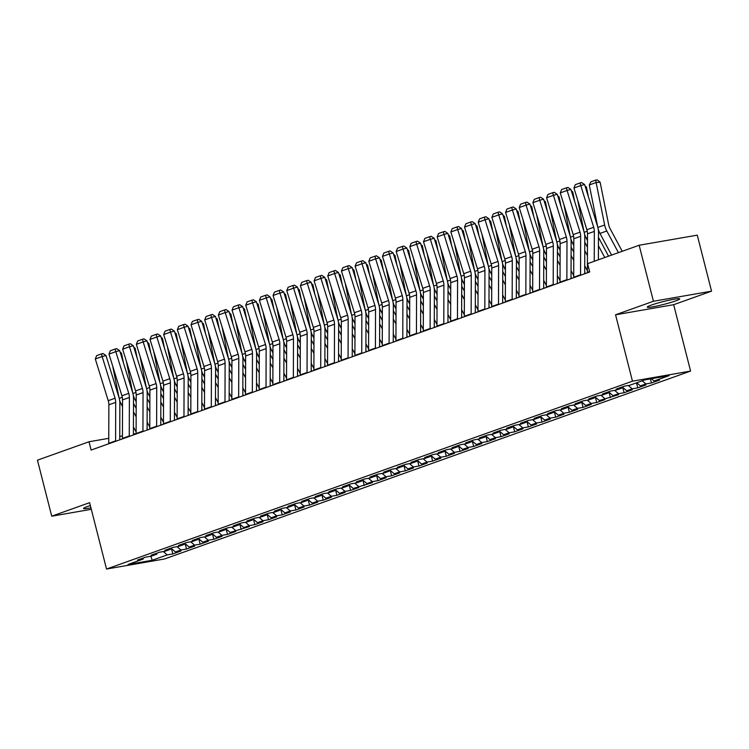 <?xml version="1.0" encoding="UTF-8"?>
<svg xmlns="http://www.w3.org/2000/svg" width="749" height="749" viewBox="0 0 749 749"><rect width="100%" height="100%" fill="white"/><g stroke="black" fill="none" stroke-linecap="round" stroke-linejoin="round"><path stroke-width="1.12" d="M651.237 305.133A16.759 1.432 165.7 0 0 647.239 307.146A16.759 1.432 165.7 0 0 657.959 305.789A16.759 1.432 165.7 0 0 675.738 300.873A16.759 1.432 165.7 0 0 679.727 298.86A16.759 1.432 165.7 0 0 669.016 300.218A16.759 1.432 165.7 0 0 651.237 305.133M90.339 505.538A16.759 1.432 165.7 0 0 87.539 506.474A16.759 1.432 165.7 0 0 83.551 508.487A16.759 1.432 165.7 0 0 90.929 507.822M711.55 291.164L653.437 301.267L615.556 314.795L673.669 304.693L711.55 291.164L697.272 235.149L639.159 245.251L587.6 263.667L589.716 271.971L91.116 450.065L89.009 441.76L37.45 460.176L51.728 516.192L91.303 509.311M673.669 304.693L690.587 371.073L164.649 558.941L106.527 569.043L632.474 381.185L690.587 371.073M150.905 556.235L152.197 560.28L167.233 554.906L172.813 553.932L181.015 551.002L175.444 551.976L180.912 550.019L186.492 549.045L194.693 546.115L189.113 547.088L194.59 545.132L200.161 544.167L208.372 541.237L202.792 542.201L208.259 540.244L213.84 539.28L222.041 536.35L216.47 537.314L221.938 535.366L227.509 534.393L235.72 531.462L230.14 532.436L249.389 526.575L243.818 527.549L249.286 525.592L254.866 524.628L263.068 521.697L257.497 522.662L262.965 520.714L268.535 519.74L276.746 516.81L271.166 517.784L276.634 515.827L282.214 514.853L290.415 511.923L284.845 512.896L290.312 510.94L295.892 509.975L304.094 507.045L298.514 508.009L303.991 506.052L309.562 505.088L317.773 502.158L312.193 503.122L317.66 501.175L323.24 500.201L331.442 497.27L325.871 498.244L331.339 496.287L336.91 495.314L345.12 492.383L339.54 493.357L345.017 491.4L350.588 490.436L358.799 487.505L353.219 488.47L372.468 482.618L366.898 483.582L372.365 481.635L377.936 480.661L386.147 477.731L380.567 478.705L386.035 476.748L391.615 475.784L399.816 472.844L394.246 473.817L399.713 471.861L405.293 470.896L413.495 467.966L407.915 468.93L413.392 466.983L418.963 466.009L427.173 463.079L421.593 464.052L427.061 462.096L432.641 461.122L440.843 458.191L435.272 459.165L440.74 457.208L446.32 456.244L454.521 453.314L448.941 454.278L454.418 452.321L459.989 451.357L468.2 448.426L462.62 449.391L468.088 447.443L473.668 446.47L481.869 443.539L476.298 444.513L481.766 442.556L487.337 441.582L495.548 438.652L489.968 439.626L495.445 437.669L501.015 436.704L509.217 433.774L503.646 434.738L509.114 432.791L514.694 431.817L522.896 428.887L517.325 429.86L522.793 427.904L528.363 426.93L536.574 424L530.994 424.973L536.462 423.016L542.042 422.052L550.243 419.122L544.673 420.086L550.141 418.129L555.721 417.165L563.922 414.234L558.342 415.199L563.819 413.251L569.39 412.278L577.601 409.347L572.021 410.321L577.488 408.364L583.068 407.39L591.27 404.46L585.699 405.434L591.167 403.477L596.738 402.513L604.949 399.582L599.369 400.546L618.618 394.695L613.047 395.659L618.515 393.712L624.095 392.738L632.296 389.808L626.726 390.781L632.193 388.825L637.764 387.86L645.975 384.92L640.395 385.894L645.863 383.937L651.443 382.973L659.644 380.043L654.074 381.007L651.396 378.713M152.197 560.28L128.004 564.484L143.05 559.11L143.583 557.893M654.074 381.007L669.119 375.633L644.926 379.846L629.881 385.22L624.31 386.184L616.099 389.115L621.679 388.151L616.212 390.098L610.632 391.072L602.43 394.002L608.001 393.028L602.533 394.985L596.953 395.959L588.751 398.889L594.332 397.916L588.854 399.872L583.284 400.837L575.073 403.767L580.653 402.803L575.185 404.75L569.605 405.724L561.404 408.654L566.974 407.681L561.507 409.637L555.936 410.611L547.725 413.542L553.305 412.568L547.828 414.525L542.257 415.489L534.056 418.419L539.626 417.455L534.159 419.412L528.579 420.376L520.377 423.307L525.948 422.342L520.48 424.29L514.909 425.263L506.699 428.194L512.279 427.22L506.811 429.177L501.231 430.151L493.029 433.081L498.6 432.107L493.132 434.064L487.552 435.029L479.351 437.959L484.931 436.995L479.454 438.951L473.883 439.916L465.672 442.846L471.252 441.882L465.784 443.829L460.204 444.803L452.003 447.733L457.573 446.76L452.106 448.717L446.526 449.69L438.324 452.621L443.904 451.647L438.427 453.604L432.856 454.568L424.646 457.499L430.226 456.534L424.758 458.482L419.178 459.455L410.976 462.386L416.547 461.412L411.079 463.369L405.509 464.343L397.298 467.273L402.878 466.299L397.41 468.256L391.83 469.22L383.628 472.151L389.199 471.187L383.731 473.143L378.151 474.108L369.95 477.038L375.53 476.074L370.053 478.021L364.482 478.995L356.271 481.925L361.851 480.952L356.384 482.908L350.804 483.882L342.602 486.813L348.173 485.839L342.705 487.796L337.125 488.76L328.923 491.69L334.503 490.726L329.026 492.673L323.456 493.647L315.245 496.578L320.825 495.604L315.357 497.561L309.777 498.534L301.575 501.465L307.146 500.491L301.678 502.448L296.108 503.412L287.897 506.343L293.477 505.378L288 507.335L282.429 508.299L274.228 511.23L279.798 510.266L274.331 512.213L268.751 513.187L260.549 516.117L266.12 515.143L260.652 517.1L255.081 518.074L246.87 521.004L252.45 520.031L246.983 521.987L241.403 522.952L233.201 525.882L238.772 524.918L233.304 526.875L227.724 527.839L219.523 530.769L225.103 529.805L219.626 531.753L214.055 532.726L205.844 535.657L211.424 534.683L205.956 536.64L200.376 537.613L192.175 540.544L197.745 539.57L192.278 541.527L186.698 542.491L178.496 545.422L184.076 544.457L178.599 546.405L173.028 547.379L164.817 550.309L170.398 549.335L164.93 551.292L159.35 552.266L151.148 555.196L156.719 554.223L151.251 556.179L145.68 557.144L137.47 560.074L143.05 559.11M645.863 383.937L642.221 380.81M640.395 385.894L636.744 382.767M632.193 388.825L628.308 385.492M626.726 390.781L622.232 386.924M621.679 388.151L622.213 386.933M618.515 393.712L614.629 390.379M613.047 395.659L608.553 391.811L608.001 393.028M604.846 398.599L600.951 395.257M599.369 400.546L594.884 396.698M594.332 397.916L594.865 396.698M591.167 403.477L587.282 400.144M585.699 405.434L581.205 401.576M580.653 402.803L581.196 401.586M577.488 408.364L573.603 405.031M572.021 410.321L567.527 406.464L566.974 407.681M563.819 413.251L559.934 409.909M558.342 415.199L553.857 411.351L553.305 412.568M550.141 418.129L546.255 414.796M544.673 420.086L540.179 416.238L539.626 417.455M536.462 423.016L532.576 419.683M530.994 424.973L526.51 421.116L525.948 422.342M522.793 427.904L518.907 424.571M517.325 429.86L512.831 426.003L512.279 427.22M509.114 432.791L505.229 429.449M503.646 434.738L499.152 430.89L498.6 432.107M495.445 437.669L491.55 434.336M489.968 439.626L485.483 435.778M484.931 436.995L485.464 435.778M481.766 442.556L477.881 439.223M476.298 444.513L471.804 440.655M471.252 441.882L471.795 440.665M468.088 447.443L464.202 444.11M462.62 449.391L458.126 445.543L457.573 446.76M454.418 452.321L450.524 448.988M448.941 454.278L444.457 450.43L443.904 451.647M440.74 457.208L436.854 453.875M435.272 459.165L430.778 455.308L430.226 456.534M427.061 462.096L423.176 458.762M421.593 464.052L417.109 460.195L416.547 461.412M413.392 466.983L409.506 463.64M407.915 468.93L403.43 465.082L402.878 466.299M399.713 471.861L395.828 468.528M394.246 473.817L389.752 469.969L389.199 471.187M386.035 476.748L382.149 473.415M380.567 478.705L376.082 474.847M375.53 476.074L376.064 474.857M372.365 481.635L368.48 478.302M366.898 483.582L362.404 479.734M361.851 480.952L362.385 479.744M358.687 486.522L354.801 483.18M353.219 488.47L348.725 484.622L348.173 485.839M345.017 491.4L341.123 488.067M339.54 493.357L335.056 489.5L334.503 490.726M331.339 496.287L327.453 492.954M325.871 498.244L321.377 494.387L320.825 495.604M317.66 501.175L313.775 497.832M312.193 503.122L307.708 499.274L307.146 500.491M303.991 506.052L300.106 502.719M298.514 508.009L294.029 504.161L293.477 505.378M290.312 510.94L286.427 507.607M284.845 512.896L280.351 509.039L279.798 510.266M276.634 515.827L272.748 512.494M271.166 517.784L266.681 513.926M266.12 515.143L266.663 513.936M262.965 520.714L259.079 517.372M257.497 522.662L253.003 518.814M252.45 520.031L252.984 518.814M249.286 525.592L245.4 522.259M243.818 527.549L239.324 523.701L238.772 524.918M235.617 530.479L231.722 527.146M230.14 532.436L225.655 528.579M225.103 529.805L225.636 528.588M221.938 535.366L218.053 532.033M216.47 537.314L211.976 533.466L211.424 534.683M208.259 540.244L204.374 536.911M202.792 542.201L198.298 538.353L197.745 539.57M194.59 545.132L190.695 541.799M189.113 547.088L184.629 543.231M184.076 544.457L184.61 543.24M180.912 550.019L177.026 546.686M175.444 551.976L170.95 548.118L170.398 549.335M167.233 554.906L163.348 551.564M156.719 554.223L157.262 553.005M653.437 301.267L639.159 245.251M106.527 569.043L89.608 502.663L51.728 516.192M615.556 314.795L632.474 381.185M136.112 433.568L133.425 434.036M122.443 435.946L119.756 436.414M108.774 438.324L89.009 441.76M172.813 553.932L171.437 548.54M186.492 549.045L185.115 543.652M200.161 544.167L198.785 538.765M213.84 539.28L212.463 533.878M227.509 534.393L226.132 529M241.187 529.506L239.811 524.113M254.866 524.628L253.49 519.226M268.535 519.74L267.159 514.348M282.214 514.853L280.838 509.46M295.892 509.975L294.516 504.573M309.562 505.088L308.185 499.686M323.24 500.201L321.864 494.808M336.91 495.314L335.543 489.921M350.588 490.436L349.212 485.034M364.267 485.549L362.891 480.146M377.936 480.661L376.56 475.269M391.615 475.784L390.238 470.381M405.293 470.896L403.917 465.494M418.963 466.009L417.586 460.616M432.641 461.122L431.265 455.729M446.32 456.244L444.943 450.842M459.989 451.357L458.613 445.955M473.668 446.47L472.291 441.077M487.337 441.582L485.961 436.19M501.015 436.704L499.639 431.302M514.694 431.817L513.318 426.424M528.363 426.93L526.987 421.537M542.042 422.052L540.666 416.65M555.721 417.165L554.344 411.763M569.39 412.278L568.014 406.885M583.068 407.39L581.692 401.998M596.738 402.513L595.371 397.11M610.416 397.625L609.04 392.223M624.095 392.738L622.719 387.345M637.764 387.86L636.491 382.851M651.443 382.973L650.404 378.891M108.764 443.754A7.518 5.543 -109.7 0 1 108.755 443.305L108.867 404.806A10.739 7.921 70.3 0 0 108.23 400.678L95.31 358.977L102.145 356.533L101.443 353.921L102.969 353.509L105.974 355.494L118.894 397.204A16.113 11.881 -109.7 0 1 119.849 403.393L119.746 439.832M105.974 355.494L102.145 356.533L115.065 398.243A10.739 7.921 70.3 0 1 115.702 402.363L115.599 440.861A7.518 5.543 -109.7 0 0 115.608 441.311M95.31 358.977L96.649 355.635L101.443 353.921M147.684 429.851L147.094 428.756M136.178 408.411L133.509 403.439M123.445 362.881L121.497 353.172L120.467 353.256M133.481 411.838L136.159 416.819M119.559 399.966A16.113 11.881 70.3 0 0 121.329 404.385L122.518 406.595M133.444 426.949L136.112 431.92M112.668 366.008L119.035 397.663M120.083 352.021L121.497 353.172M122.443 438.877A7.518 5.543 -109.7 0 1 122.433 438.418L122.536 399.919A10.739 7.921 70.3 0 0 121.909 395.8L108.98 354.09L115.814 351.646L115.112 349.043L116.647 348.622L119.643 350.616L132.573 392.317A16.113 11.881 -109.7 0 1 133.519 398.505L133.416 434.954M119.643 350.616L115.814 351.646L128.744 393.356A10.739 7.921 70.3 0 1 129.38 397.476L129.268 435.974A7.518 5.543 -109.7 0 0 129.277 436.433M108.98 354.09L110.328 350.747L115.112 349.043M136.121 433.989A7.518 5.543 -109.7 0 1 136.112 433.531L136.215 395.041A10.739 7.921 70.3 0 0 135.578 390.912L122.658 349.212L129.493 346.768L128.791 344.156L130.317 343.735L133.322 345.729L146.242 387.43A16.113 11.881 -109.7 0 1 147.197 393.618L147.094 430.066M133.322 345.729L129.493 346.768L142.422 388.469A10.739 7.921 70.3 0 1 143.05 392.598L142.947 431.096A7.518 5.543 -109.7 0 0 142.956 431.546M122.658 349.212L124.006 345.86L128.791 344.156M161.363 424.973L160.773 423.878M149.856 403.524L147.178 398.552M137.123 357.994L135.176 348.285L134.137 348.369M147.16 406.96L149.828 411.931M133.228 395.079A16.113 11.881 70.3 0 0 135.007 399.498L136.196 401.717M147.113 422.062L149.791 427.042M126.347 361.121L132.704 392.776M133.753 347.133L135.176 348.285M175.041 420.086L174.451 418.991M163.525 398.646L160.857 393.665M150.792 353.107L148.845 343.398L147.815 343.482M160.838 402.073L163.507 407.053M146.907 390.201A16.113 11.881 70.3 0 0 148.686 394.611L149.875 396.83M160.792 417.174L163.46 422.155M140.026 356.234L146.383 387.888M147.431 342.256L148.845 343.398M149.791 429.102A7.518 5.543 -109.7 0 1 149.781 428.653L149.894 390.154A10.739 7.921 70.3 0 0 149.257 386.025L136.327 344.325L143.171 341.881L142.469 339.269L143.995 338.857L146.991 340.842L159.921 382.552A16.113 11.881 -109.7 0 1 160.866 388.74L160.773 425.179M146.991 340.842L143.171 341.881L156.092 383.582A10.739 7.921 70.3 0 1 156.728 387.71L156.625 426.209A7.518 5.543 -109.7 0 0 156.635 426.658M136.327 344.325L137.676 340.982L142.469 339.269M163.469 424.215A7.518 5.543 -109.7 0 1 163.46 423.765L163.563 385.267A10.739 7.921 70.3 0 0 162.936 381.147L150.006 339.437L156.841 336.994L156.138 334.382L157.674 333.97L160.67 335.955L173.599 377.665A16.113 11.881 -109.7 0 1 174.545 383.853L174.442 420.301M160.67 335.955L156.841 336.994L169.77 378.704A10.739 7.921 70.3 0 1 170.407 382.823L170.295 421.322A7.518 5.543 -109.7 0 0 170.304 421.781M150.006 339.437L151.354 336.095L156.138 334.382M188.711 415.199L188.121 414.103M177.204 393.759L174.536 388.778M164.471 348.219L162.524 338.52L161.484 338.595M174.508 397.185L177.176 402.166M160.586 385.314A16.113 11.881 70.3 0 0 162.355 389.733L163.544 391.942M174.47 412.296L177.138 417.268M153.695 351.347L160.061 383.011M161.11 337.368L162.524 338.52M202.389 410.321L201.799 409.226M190.883 388.871L188.205 383.9M178.15 343.342L176.193 333.633L175.163 333.717M188.186 392.307L190.855 397.279M174.255 380.426A16.113 11.881 70.3 0 0 176.034 384.846L177.223 387.064M188.139 407.409L190.817 412.381M167.373 346.469L173.731 378.123M174.779 332.481L176.193 333.633M177.148 419.337A7.518 5.543 -109.7 0 1 177.138 418.878L177.241 380.38A10.739 7.921 70.3 0 0 176.605 376.26L163.685 334.55L170.519 332.116L169.817 329.504L171.343 329.083L174.348 331.077L187.269 372.777A16.113 11.881 -109.7 0 1 188.224 378.966L188.121 415.414M174.348 331.077L170.519 332.116L183.439 373.817A10.739 7.921 70.3 0 1 184.076 377.945L183.973 416.435A7.518 5.543 -109.7 0 0 183.982 416.893M163.685 334.55L165.033 331.208L169.817 329.504M216.058 405.434L215.478 404.338M204.552 383.994L201.884 379.013M191.819 338.454L189.872 328.745L188.842 328.83M201.856 387.42L204.533 392.392M187.933 375.539A16.113 11.881 70.3 0 0 189.712 379.958L190.892 382.177M201.818 402.522L204.486 407.503M181.052 341.581L187.409 373.236M188.458 327.603L189.872 328.745M190.817 414.45A7.518 5.543 -109.7 0 1 190.808 413.991L190.911 375.502A10.739 7.921 70.3 0 0 190.283 371.373L177.354 329.672L184.198 327.229L183.486 324.617L185.022 324.205L188.018 326.19L200.947 367.89A16.113 11.881 -109.7 0 1 201.893 374.079L201.799 410.527M188.018 326.19L184.198 327.229L197.118 368.929A10.739 7.921 70.3 0 1 197.755 373.058L197.642 411.557A7.518 5.543 -109.7 0 0 197.661 412.006M177.354 329.672L178.702 326.33L183.486 324.617M229.737 400.546L229.147 399.451M218.231 379.106L215.553 374.126M205.498 333.567L203.55 323.858L202.511 323.942M215.534 382.533L218.202 387.514M201.603 370.661A16.113 11.881 70.3 0 0 203.382 375.08L204.571 377.29M215.497 397.635L218.165 402.616M194.721 336.694L201.078 368.349M202.136 322.716L203.55 323.858M204.496 409.563A7.518 5.543 -109.7 0 1 204.486 409.113L204.589 370.615A10.739 7.921 70.3 0 0 203.953 366.486L191.032 324.785L197.867 322.342L197.165 319.729L198.7 319.317L201.696 321.302L214.617 363.012A16.113 11.881 -109.7 0 1 215.572 369.201L215.469 405.64M201.696 321.302L197.867 322.342L210.797 364.042A10.739 7.921 70.3 0 1 211.424 368.171L211.321 406.67A7.518 5.543 -109.7 0 0 211.33 407.119M191.032 324.785L192.381 321.443L197.165 319.729M218.174 404.675A7.518 5.543 -109.7 0 1 218.156 404.226L218.268 365.727A10.739 7.921 70.3 0 0 217.631 361.608L204.711 319.898L211.546 317.454L210.844 314.842L212.37 314.43L215.375 316.424L228.295 358.125A16.113 11.881 -109.7 0 1 229.25 364.314L229.147 400.762M215.375 316.424L211.546 317.454L224.466 359.164A10.739 7.921 70.3 0 1 225.103 363.284L225 401.782A7.518 5.543 -109.7 0 0 225.009 402.241M204.711 319.898L206.05 316.555L210.844 314.842M231.844 399.797A7.518 5.543 -109.7 0 1 231.834 399.339L231.937 360.849A10.739 7.921 70.3 0 0 231.31 356.721L218.38 315.02L225.224 312.576L224.513 309.964L226.048 309.543L229.044 311.537L241.974 353.238A16.113 11.881 -109.7 0 1 242.919 359.426L242.826 395.875M229.044 311.537L225.224 312.576L238.145 354.277A10.739 7.921 70.3 0 1 238.781 358.406L238.669 396.895A7.518 5.543 -109.7 0 0 238.678 397.354M218.38 315.02L219.729 311.668L224.513 309.964M245.522 394.91A7.518 5.543 -109.7 0 1 245.513 394.461L245.616 355.962A10.739 7.921 70.3 0 0 244.979 351.833L232.059 310.133L238.894 307.689L238.191 305.077L239.717 304.665L242.723 306.65L255.643 348.351A16.113 11.881 -109.7 0 1 256.598 354.539L256.495 390.987M242.723 306.65L238.894 307.689L251.823 349.39A10.739 7.921 70.3 0 1 252.45 353.519L252.347 392.017A7.518 5.543 -109.7 0 0 252.357 392.467M232.059 310.133L233.407 306.79L238.191 305.077M259.191 390.023A7.518 5.543 -109.7 0 1 259.182 389.574L259.294 351.075A10.739 7.921 70.3 0 0 258.658 346.946L245.728 305.246L252.572 302.802L251.87 300.19L253.396 299.778L256.392 301.763L269.322 343.473A16.113 11.881 -109.7 0 1 270.267 349.661L270.174 386.109M256.392 301.763L252.572 302.802L265.492 344.512A10.739 7.921 70.3 0 1 266.129 348.631L266.026 387.13A7.518 5.543 -109.7 0 0 266.035 387.579M245.728 305.246L247.076 301.903L251.87 300.19M272.87 385.145A7.518 5.543 -109.7 0 1 272.861 384.686L272.964 346.188A10.739 7.921 70.3 0 0 272.336 342.068L259.407 300.358L266.241 297.915L265.539 295.312L267.075 294.891L270.071 296.885L283 338.585A16.113 11.881 -109.7 0 1 283.946 344.774L283.843 381.222M270.071 296.885L266.241 297.915L279.171 339.625A10.739 7.921 70.3 0 1 279.808 343.754L279.695 382.243A7.518 5.543 -109.7 0 0 279.705 382.702M259.407 300.358L260.755 297.016L265.539 295.312M286.549 380.258A7.518 5.543 -109.7 0 1 286.539 379.799L286.642 341.31A10.739 7.921 70.3 0 0 286.006 337.181L273.085 295.481L279.92 293.037L279.218 290.425L280.744 290.013L283.749 291.998L296.67 333.698A16.113 11.881 -109.7 0 1 297.625 339.887L297.522 376.335M283.749 291.998L279.92 293.037L292.85 334.737A10.739 7.921 70.3 0 1 293.477 338.866L293.374 377.365A7.518 5.543 -109.7 0 0 293.383 377.814M273.085 295.481L274.434 292.129L279.218 290.425M300.218 375.371A7.518 5.543 -109.7 0 1 300.209 374.921L300.321 336.423A10.739 7.921 70.3 0 0 299.684 332.294L286.755 290.593L293.599 288.15L292.896 285.538L294.423 285.126L297.419 287.11L310.348 328.82A16.113 11.881 -109.7 0 1 311.294 335.009L311.2 371.448M297.419 287.11L293.599 288.15L306.519 329.85A10.739 7.921 70.3 0 1 307.156 333.979L307.053 372.478A7.518 5.543 -109.7 0 0 307.062 372.927M286.755 290.593L288.103 287.251L292.896 285.538M313.897 370.483A7.518 5.543 -109.7 0 1 313.887 370.034L313.99 331.535A10.739 7.921 70.3 0 0 313.354 327.416L300.433 285.706L307.268 283.262L306.566 280.65L308.101 280.238L311.097 282.223L324.017 323.933A16.113 11.881 -109.7 0 1 324.972 330.122L324.869 366.57M311.097 282.223L307.268 283.262L320.197 324.972A10.739 7.921 70.3 0 1 320.825 329.092L320.722 367.59A7.518 5.543 -109.7 0 0 320.731 368.049M300.433 285.706L301.781 282.364L306.566 280.65M327.575 365.606A7.518 5.543 -109.7 0 1 327.556 365.147L327.669 326.658A10.739 7.921 70.3 0 0 327.032 322.529L314.112 280.819L320.947 278.385L320.244 275.772L321.77 275.351L324.776 277.345L337.696 319.046A16.113 11.881 -109.7 0 1 338.651 325.235L338.548 361.683M324.776 277.345L320.947 278.385L333.867 320.085A10.739 7.921 70.3 0 1 334.503 324.214L334.4 362.703A7.518 5.543 -109.7 0 0 334.41 363.162M314.112 280.819L315.46 277.476L320.244 275.772M341.244 360.718A7.518 5.543 -109.7 0 1 341.235 360.269L341.338 321.77A10.739 7.921 70.3 0 0 340.711 317.642L327.781 275.941L334.625 273.497L333.914 270.885L335.449 270.473L338.445 272.458L351.375 314.159A16.113 11.881 -109.7 0 1 352.32 320.347L352.227 356.796M338.445 272.458L334.625 273.497L347.545 315.198A10.739 7.921 70.3 0 1 348.182 319.327L348.07 357.825A7.518 5.543 -109.7 0 0 348.088 358.275M327.781 275.941L329.129 272.599L333.914 270.885M354.923 355.831A7.518 5.543 -109.7 0 1 354.914 355.382L355.017 316.883A10.739 7.921 70.3 0 0 354.38 312.754L341.46 271.054L348.294 268.61L347.592 265.998L349.128 265.586L352.124 267.571L365.044 309.281A16.113 11.881 -109.7 0 1 365.999 315.469L365.896 351.918M352.124 267.571L348.294 268.61L361.224 310.32A10.739 7.921 70.3 0 1 361.851 314.44L361.748 352.938A7.518 5.543 -109.7 0 0 361.758 353.388M341.46 271.054L342.808 267.711L347.592 265.998M368.592 350.953A7.518 5.543 -109.7 0 1 368.583 350.495L368.695 311.996A10.739 7.921 70.3 0 0 368.059 307.876L355.138 266.167L361.973 263.723L361.271 261.12L362.797 260.699L365.802 262.693L378.722 304.394A16.113 11.881 -109.7 0 1 379.677 310.582L379.574 347.03M365.802 262.693L361.973 263.723L374.893 305.433A10.739 7.921 70.3 0 1 375.53 309.562L375.427 348.051A7.518 5.543 -109.7 0 0 375.436 348.51M355.138 266.167L356.477 262.824L361.271 261.12M382.271 346.066A7.518 5.543 -109.7 0 1 382.262 345.607L382.364 307.118A10.739 7.921 70.3 0 0 381.737 302.989L368.808 261.289L375.642 258.845L374.94 256.233L376.475 255.812L379.471 257.806L392.401 299.506A16.113 11.881 -109.7 0 1 393.347 305.695L393.244 342.143M379.471 257.806L375.642 258.845L388.572 300.546A10.739 7.921 70.3 0 1 389.208 304.674L389.096 343.173A7.518 5.543 -109.7 0 0 389.106 343.622M368.808 261.289L370.156 257.937L374.94 256.233M395.949 341.179A7.518 5.543 -109.7 0 1 395.94 340.729L396.043 302.231A10.739 7.921 70.3 0 0 395.406 298.102L382.486 256.401L389.321 253.958L388.619 251.346L390.145 250.934L393.15 252.919L406.07 294.629A16.113 11.881 -109.7 0 1 407.025 300.817L406.922 337.256M393.15 252.919L389.321 253.958L402.25 295.658A10.739 7.921 70.3 0 1 402.878 299.787L402.775 338.286A7.518 5.543 -109.7 0 0 402.784 338.735M382.486 256.401L383.834 253.059L388.619 251.346M409.619 336.292A7.518 5.543 -109.7 0 1 409.609 335.842L409.722 297.344A10.739 7.921 70.3 0 0 409.085 293.224L396.155 251.514L402.999 249.071L402.297 246.458L403.823 246.047L406.819 248.031L419.749 289.741A16.113 11.881 -109.7 0 1 420.695 295.93L420.601 332.378M406.819 248.031L402.999 249.071L415.92 290.781A10.739 7.921 70.3 0 1 416.556 294.9L416.453 333.399A7.518 5.543 -109.7 0 0 416.463 333.857M396.155 251.514L397.504 248.172L402.297 246.458M423.297 331.414A7.518 5.543 -109.7 0 1 423.288 330.955L423.391 292.456A10.739 7.921 70.3 0 0 422.764 288.337L409.834 246.627L416.669 244.193L415.967 241.581L417.502 241.159L420.498 243.153L433.428 284.854A16.113 11.881 -109.7 0 1 434.373 291.043L434.27 327.491M420.498 243.153L416.669 244.193L429.598 285.893A10.739 7.921 70.3 0 1 430.226 290.022L430.123 328.511A7.518 5.543 -109.7 0 0 430.132 328.97M409.834 246.627L411.182 243.285L415.967 241.581M436.976 326.527A7.518 5.543 -109.7 0 1 436.967 326.068L437.07 287.579A10.739 7.921 70.3 0 0 436.433 283.45L423.513 241.749L430.347 239.305L429.645 236.693L431.171 236.281L434.177 238.266L447.097 279.967A16.113 11.881 -109.7 0 1 448.052 286.155L447.949 322.604M434.177 238.266L430.347 239.305L443.268 281.006A10.739 7.921 70.3 0 1 443.904 285.135L443.801 323.634A7.518 5.543 -109.7 0 0 443.811 324.083M423.513 241.749L424.861 238.407L429.645 236.693M450.645 321.639A7.518 5.543 -109.7 0 1 450.636 321.19L450.739 282.691A10.739 7.921 70.3 0 0 450.112 278.562L437.182 236.862L444.026 234.418L443.314 231.806L444.85 231.394L447.846 233.379L460.775 275.089A16.113 11.881 -109.7 0 1 461.721 281.278L461.627 317.716M447.846 233.379L444.026 234.418L456.946 276.119A10.739 7.921 70.3 0 1 457.583 280.248L457.47 318.746A7.518 5.543 -109.7 0 0 457.489 319.196M437.182 236.862L438.53 233.519L443.314 231.806M464.324 316.752A7.518 5.543 -109.7 0 1 464.314 316.303L464.417 277.804A10.739 7.921 70.3 0 0 463.781 273.685L450.861 231.975L457.695 229.531L456.993 226.928L458.528 226.507L461.524 228.501L474.445 270.202A16.113 11.881 -109.7 0 1 475.4 276.39L475.297 312.839M461.524 228.501L457.695 229.531L470.625 271.241A10.739 7.921 70.3 0 1 471.252 275.36L471.149 313.859A7.518 5.543 -109.7 0 0 471.158 314.318M450.861 231.975L452.209 228.632L456.993 226.928M478.002 311.874A7.518 5.543 -109.7 0 1 477.984 311.415L478.096 272.926A10.739 7.921 70.3 0 0 477.459 268.797L464.539 227.097L471.374 224.653L470.672 222.041L472.198 221.62L475.203 223.614L488.123 265.315A16.113 11.881 -109.7 0 1 489.078 271.503L488.975 307.951M475.203 223.614L471.374 224.653L484.294 266.354A10.739 7.921 70.3 0 1 484.931 270.483L484.828 308.972A7.518 5.543 -109.7 0 0 484.837 309.431M464.539 227.097L465.878 223.745L470.672 222.041M243.416 395.659L242.826 394.564M231.9 374.219L229.231 369.238M219.176 328.689L217.219 318.98L216.189 319.065M229.213 377.646L231.881 382.627M215.281 365.774A16.113 11.881 70.3 0 0 217.06 370.193L218.249 372.403M229.166 392.757L231.844 397.728M208.4 331.816L214.757 363.471M215.806 317.829L217.219 318.98M257.085 390.781L256.504 389.686M245.578 369.332L242.91 364.36M232.845 323.802L230.898 314.093L229.868 314.177M242.882 372.768L245.56 377.739M228.96 360.887A16.113 11.881 70.3 0 0 230.729 365.306L231.918 367.525M242.845 387.87L245.513 392.851M222.078 326.929L228.436 358.584M229.484 312.942L230.898 314.093M270.764 385.894L270.174 384.799M259.257 364.454L256.579 359.473M246.524 318.915L244.577 309.206L243.537 309.29M256.561 367.881L259.229 372.862M242.629 356.009A16.113 11.881 70.3 0 0 244.408 360.419L245.597 362.638M256.514 382.982L259.191 387.963M235.748 322.042L242.105 353.697M243.163 308.064L244.577 309.206M284.442 381.007L283.852 379.912M272.926 359.567L270.258 354.586M260.193 314.028L258.246 304.328L257.216 304.403M270.239 362.993L272.908 367.974M256.308 351.122A16.113 11.881 70.3 0 0 258.087 355.541L259.276 357.75M270.192 378.105L272.861 383.076M249.426 317.155L255.784 348.819M256.832 303.176L258.246 304.328M298.111 376.129L297.522 375.034M286.605 354.68L283.937 349.708M273.872 309.15L271.924 299.441L270.895 299.525M283.908 358.116L286.577 363.087M269.986 346.235A16.113 11.881 70.3 0 0 271.756 350.654L272.945 352.863M283.871 373.217L286.539 378.189M263.096 312.277L269.462 343.931M270.511 298.289L271.924 299.441M311.79 371.242L311.2 370.146M300.283 349.792L297.606 344.821M287.55 304.263L285.594 294.554L284.564 294.638M297.587 353.228L300.255 358.2M283.656 341.347A16.113 11.881 70.3 0 0 285.435 345.766L286.624 347.985M297.54 368.33L300.218 373.311M276.774 307.39L283.131 339.044M284.18 293.402L285.594 294.554M325.459 366.355L324.879 365.259M313.953 344.914L311.284 339.934M301.22 299.375L299.272 289.666L298.242 289.751M311.256 348.341L313.934 353.322M297.334 336.47A16.113 11.881 70.3 0 0 299.113 340.889L300.302 343.098M311.219 363.443L313.887 368.424M290.453 302.502L296.81 334.157M297.859 288.524L299.272 289.666M339.138 361.467L338.548 360.372M327.631 340.027L324.963 335.046M314.898 294.497L312.951 284.789L311.912 284.873M324.935 343.454L327.603 348.435M311.013 331.582A16.113 11.881 70.3 0 0 312.782 336.001L313.971 338.211M324.897 358.565L327.566 363.537M304.122 297.615L310.479 329.279M311.537 283.637L312.951 284.789M352.816 356.59L352.227 355.494M341.301 335.14L338.632 330.169M328.577 289.61L326.62 279.901L325.59 279.986M338.614 338.576L341.282 343.548M324.682 326.695A16.113 11.881 70.3 0 0 326.461 331.114L327.65 333.333M338.567 353.678L341.244 358.659M317.801 292.737L324.158 324.392M325.206 278.75L326.62 279.901M366.486 351.702L365.905 350.607M354.979 330.262L352.311 325.281M342.246 284.723L340.299 275.014L339.269 275.098M352.283 333.689L354.96 338.66M338.361 321.817A16.113 11.881 70.3 0 0 340.14 326.227L341.319 328.446M352.245 348.791L354.914 353.771M331.479 287.85L337.836 319.505M338.885 273.872L340.299 275.014M380.164 346.815L379.574 345.72M368.658 325.375L365.98 320.394M355.925 279.836L353.977 270.127L352.938 270.211M365.961 328.802L368.63 333.782M352.03 316.93A16.113 11.881 70.3 0 0 353.809 321.349L354.998 323.559M365.924 343.913L368.592 348.884M345.149 282.963L351.506 314.617M352.564 268.985L353.977 270.127M393.843 341.928L393.253 340.832M382.327 320.488L379.659 315.516M369.603 274.958L367.647 265.249L366.617 265.333M379.64 323.914L382.308 328.895M365.709 312.043A16.113 11.881 70.3 0 0 367.487 316.462L368.677 318.671M379.593 339.025L382.262 343.997M358.827 278.085L365.184 309.74M366.233 264.097L367.647 265.249M407.512 337.05L406.922 335.955M396.006 315.601L393.337 310.629M383.273 270.071L381.325 260.362L380.295 260.446M393.309 319.037L395.987 324.008M379.387 307.156A16.113 11.881 70.3 0 0 381.157 311.575L382.346 313.794M393.272 334.138L395.94 339.119M372.496 273.198L378.863 304.852M379.912 259.21L381.325 260.362M421.191 332.163L420.601 331.067M409.684 310.723L407.007 305.742M396.951 265.183L395.004 255.475L393.965 255.559M406.988 314.149L409.656 319.13M393.056 302.278A16.113 11.881 70.3 0 0 394.835 306.697L396.024 308.906M406.941 329.251L409.619 334.232M386.175 268.311L392.532 299.965M393.581 254.332L395.004 255.475M434.869 327.276L434.28 326.18M423.354 305.835L420.685 300.855M410.621 260.296L408.673 250.597L407.643 250.672M420.657 309.262L423.335 314.243M406.735 297.39A16.113 11.881 70.3 0 0 408.514 301.81L409.703 304.019M420.62 324.373L423.288 329.345M399.854 263.423L406.211 295.087M407.259 249.445L408.673 250.597M448.539 322.398L447.949 321.302M437.032 300.948L434.364 295.977M424.299 255.418L422.352 245.709L421.312 245.794M434.336 304.384L437.004 309.356M420.414 292.503A16.113 11.881 70.3 0 0 422.183 296.922L423.372 299.141M434.298 319.486L436.967 324.457M413.523 258.545L419.889 290.2M420.938 244.558L422.352 245.709M462.217 317.51L461.627 316.415M450.711 296.07L448.033 291.089M437.978 250.531L436.021 240.822L434.991 240.906M448.014 299.497L450.683 304.469M434.083 287.616A16.113 11.881 70.3 0 0 435.862 292.035L437.051 294.254M447.968 314.599L450.645 319.58M427.202 253.658L433.559 285.313M434.607 239.68L436.021 240.822M475.887 312.623L475.306 311.528M464.38 291.183L461.712 286.202M451.647 245.644L449.7 235.935L448.67 236.019M461.684 294.61L464.361 299.591M447.762 282.738A16.113 11.881 70.3 0 0 449.54 287.157L450.72 289.367M461.646 309.712L464.314 314.692M440.88 248.771L447.237 280.426M448.286 234.793L449.7 235.935M489.565 307.736L488.975 306.641M478.059 286.296L475.381 281.315M465.326 240.766L463.378 231.057L462.339 231.141M475.362 289.723L478.031 294.703M461.431 277.851A16.113 11.881 70.3 0 0 463.21 282.27L464.399 284.48M475.325 304.834L477.993 309.805M454.549 243.893L460.907 275.548M461.964 229.906L463.378 231.057M503.244 302.858L502.654 301.763M491.728 281.409L489.06 276.437M479.004 235.879L477.047 226.17L476.018 226.254M489.041 284.845L491.709 289.816M475.109 272.964A16.113 11.881 70.3 0 0 476.888 277.383L478.077 279.602M488.994 299.946L491.672 304.927M468.228 239.006L474.585 270.661M475.634 225.018L477.047 226.17M516.913 297.971L516.333 296.876M505.406 276.531L502.738 271.55M492.673 230.992L490.726 221.283L489.696 221.367M502.71 279.957L505.388 284.938M488.788 268.086A16.113 11.881 70.3 0 0 490.558 272.496L491.747 274.714M502.673 295.059L505.341 300.04M481.907 234.119L488.264 265.773M489.312 220.14L490.726 221.283M491.672 306.987A7.518 5.543 -109.7 0 1 491.662 306.538L491.765 268.039A10.739 7.921 70.3 0 0 491.138 263.91L478.208 222.21L485.052 219.766L484.341 217.154L485.876 216.742L488.872 218.727L501.802 260.427A16.113 11.881 -109.7 0 1 502.748 266.616L502.654 303.064M488.872 218.727L485.052 219.766L497.973 261.467A10.739 7.921 70.3 0 1 498.609 265.595L498.497 304.094A7.518 5.543 -109.7 0 0 498.506 304.543M478.208 222.21L479.557 218.867L484.341 217.154M530.592 293.084L530.002 291.988M519.085 271.644L516.407 266.663M506.352 226.104L504.405 216.405L503.365 216.48M516.389 275.07L519.057 280.051M502.457 263.199A16.113 11.881 70.3 0 0 504.236 267.618L505.425 269.827M516.342 290.181L519.02 295.153M495.576 229.231L501.933 260.895M502.991 215.253L504.405 216.405M505.35 302.1A7.518 5.543 -109.7 0 1 505.341 301.65L505.444 263.152A10.739 7.921 70.3 0 0 504.807 259.023L491.887 217.322L498.722 214.879L498.019 212.267L499.546 211.855L502.551 213.84L515.471 255.549A16.113 11.881 -109.7 0 1 516.426 261.738L516.323 298.186M502.551 213.84L498.722 214.879L511.651 256.589A10.739 7.921 70.3 0 1 512.279 260.708L512.176 299.207A7.518 5.543 -109.7 0 0 512.185 299.656M491.887 217.322L493.235 213.98L498.019 212.267M544.27 288.206L543.68 287.11M532.754 266.756L530.086 261.785M520.021 221.227L518.074 211.518L517.044 211.602M530.067 270.192L532.736 275.164M516.136 258.311A16.113 11.881 70.3 0 0 517.915 262.73L519.104 264.949M530.02 285.294L532.689 290.266M509.254 224.354L515.612 256.008M516.66 210.366L518.074 211.518M519.02 297.222A7.518 5.543 -109.7 0 1 519.01 296.763L519.123 258.265A10.739 7.921 70.3 0 0 518.486 254.145L505.556 212.435L512.4 210.001L511.698 207.389L513.224 206.967L516.22 208.962L529.15 250.662A16.113 11.881 -109.7 0 1 530.095 256.851L530.002 293.299M516.22 208.962L512.4 210.001L525.321 251.701A10.739 7.921 70.3 0 1 525.957 255.83L525.854 294.32A7.518 5.543 -109.7 0 0 525.864 294.778M505.556 212.435L506.904 209.093L511.698 207.389M557.939 283.319L557.35 282.223M546.433 261.869L543.765 256.898M533.7 216.339L531.753 206.63L530.723 206.715M543.737 265.305L546.405 270.277M529.815 253.424A16.113 11.881 70.3 0 0 531.584 257.843L532.773 260.062M543.699 280.407L546.367 285.388M522.924 219.466L529.29 251.121M530.339 205.479L531.753 206.63M532.698 292.335A7.518 5.543 -109.7 0 1 532.689 291.876L532.792 253.387A10.739 7.921 70.3 0 0 532.164 249.258L519.235 207.557L526.07 205.114L525.367 202.502L526.903 202.09L529.899 204.074L542.828 245.775A16.113 11.881 -109.7 0 1 543.774 251.964L543.671 288.412M529.899 204.074L526.07 205.114L538.999 246.814A10.739 7.921 70.3 0 1 539.636 250.943L539.523 289.442A7.518 5.543 -109.7 0 0 539.533 289.891M519.235 207.557L520.583 204.205L525.367 202.502M571.618 278.431L571.028 277.336M560.112 256.991L557.434 252.01M547.379 211.452L545.422 201.743L544.392 201.827M557.415 260.418L560.083 265.399M543.484 248.546A16.113 11.881 70.3 0 0 545.263 252.965L546.452 255.175M557.368 275.52L560.046 280.501M536.602 214.579L542.959 246.234M544.008 200.601L545.422 201.743M546.377 287.447A7.518 5.543 -109.7 0 1 546.367 286.998L546.47 248.499A10.739 7.921 70.3 0 0 545.834 244.371L532.914 202.67L539.748 200.226L539.046 197.614L540.572 197.202L543.577 199.187L556.498 240.897A16.113 11.881 -109.7 0 1 557.453 247.086L557.35 283.525M543.577 199.187L539.748 200.226L552.678 241.927A10.739 7.921 70.3 0 1 553.305 246.056L553.202 284.554A7.518 5.543 -109.7 0 0 553.211 285.004M532.914 202.67L534.262 199.328L539.046 197.614M585.287 273.544L584.707 272.449M573.781 252.104L571.113 247.123M561.048 206.574L559.1 196.865L558.071 196.95M571.084 255.531L573.762 260.512M557.162 243.659A16.113 11.881 70.3 0 0 558.941 248.078L560.13 250.288M571.047 270.642L573.715 275.613M550.281 209.692L556.638 241.356M557.687 195.714L559.1 196.865M560.046 282.56A7.518 5.543 -109.7 0 1 560.037 282.111L560.14 243.612A10.739 7.921 70.3 0 0 559.512 239.493L546.583 197.783L553.427 195.339L552.715 192.727L554.251 192.315L557.247 194.3L570.176 236.01A16.113 11.881 -109.7 0 1 571.122 242.199L571.028 278.647M557.247 194.3L553.427 195.339L566.347 237.049A10.739 7.921 70.3 0 1 566.984 241.169L566.881 279.667A7.518 5.543 -109.7 0 0 566.89 280.126M546.583 197.783L547.931 194.44L552.715 192.727M587.459 247.217L584.791 242.245M574.726 201.687L572.779 191.978L571.74 192.062M584.763 250.653L587.431 255.624M570.841 238.772A16.113 11.881 70.3 0 0 572.611 243.191L573.8 245.41M584.726 265.755L587.394 270.735M563.95 204.814L570.307 236.469M571.365 190.826L572.779 191.978M573.725 277.682A7.518 5.543 -109.7 0 1 573.715 277.224L573.818 238.734A10.739 7.921 70.3 0 0 573.182 234.606L560.261 192.896L567.096 190.461L566.394 187.849L567.929 187.428L570.925 189.422L583.846 231.123A16.113 11.881 -109.7 0 1 584.8 237.311L584.697 273.76M570.925 189.422L567.096 190.461L580.026 232.162A10.739 7.921 70.3 0 1 580.653 236.291L580.55 274.78A7.518 5.543 -109.7 0 0 580.559 275.239M560.261 192.896L561.61 189.553L566.394 187.849M608.562 256.177L598.46 237.358M588.405 196.8L586.448 187.091L585.418 187.175M598.442 245.766L604.761 257.544M584.51 233.894A16.113 11.881 70.3 0 0 586.289 238.304L587.478 240.523M577.629 199.927L583.986 231.581M585.035 185.949L586.448 187.091M587.403 272.795A7.518 5.543 -109.7 0 1 587.385 272.346L587.497 233.847A10.739 7.921 70.3 0 0 586.86 229.718L573.94 188.018L580.775 185.574L580.072 182.962L581.599 182.55L584.604 184.535L597.524 226.235A16.113 11.881 -109.7 0 1 598.479 232.424L598.404 259.809M584.604 184.535L580.775 185.574L593.695 227.275A10.739 7.921 70.3 0 1 594.332 231.404L594.247 261.298M573.94 188.018L575.288 184.675L580.072 182.962M622.241 251.299L610.089 228.66A10.739 7.921 -109.7 0 1 608.656 224.672L600.127 182.204L596.12 182.531L604.649 225A16.113 11.881 70.3 0 0 606.802 230.982L618.431 252.656M598.189 229.007A16.113 11.881 70.3 0 0 599.968 233.426L611.596 255.1M589.285 184.975L590.961 181.792L595.755 180.088L596.12 182.531L589.285 184.975L597.665 226.694M595.755 180.088L597.356 179.957L600.127 182.204M108.867 404.806L115.702 402.363M108.23 400.678L115.065 398.243M108.755 443.305L115.599 440.861M122.284 397.298L119.222 398.393M122.527 403.954L121.329 404.385M122.536 399.919L129.38 397.476M121.909 395.8L128.744 393.356M122.433 438.418L129.268 435.974M136.215 395.041L143.05 392.598M135.578 390.912L142.422 388.469M136.112 433.531L142.947 431.096M135.962 392.41L132.901 393.506M136.206 399.077L135.007 399.498M149.631 387.523L146.579 388.619M149.875 394.189L148.686 394.611M149.894 390.154L156.728 387.71M149.257 386.025L156.092 383.582M149.781 428.653L156.625 426.209M163.563 385.267L170.407 382.823M162.936 381.147L169.77 378.704M163.46 423.765L170.295 421.322M163.31 382.645L160.249 383.731M163.554 389.302L162.355 389.733M176.989 377.758L173.927 378.854M177.232 384.415L176.034 384.846M177.241 380.38L184.076 377.945M176.605 376.26L183.439 373.817M177.138 418.878L183.973 416.435M190.658 372.871L187.606 373.966M190.901 379.537L189.712 379.958M190.911 375.502L197.755 373.058M190.283 371.373L197.118 368.929M190.808 413.991L197.642 411.557M204.337 367.993L201.275 369.079M204.58 374.65L203.382 375.08M204.589 370.615L211.424 368.171M203.953 366.486L210.797 364.042M204.486 409.113L211.321 406.67M218.268 365.727L225.103 363.284M217.631 361.608L224.466 359.164M218.156 404.226L225 401.782M231.937 360.849L238.781 358.406M231.31 356.721L238.145 354.277M231.834 399.339L238.669 396.895M245.616 355.962L252.45 353.519M244.979 351.833L251.823 349.39M245.513 394.461L252.347 392.017M259.294 351.075L266.129 348.631M258.658 346.946L265.492 344.512M259.182 389.574L266.026 387.13M272.964 346.188L279.808 343.754M272.336 342.068L279.171 339.625M272.861 384.686L279.695 382.243M286.642 341.31L293.477 338.866M286.006 337.181L292.85 334.737M286.539 379.799L293.374 377.365M300.321 336.423L307.156 333.979M299.684 332.294L306.519 329.85M300.209 374.921L307.053 372.478M313.99 331.535L320.825 329.092M313.354 327.416L320.197 324.972M313.887 370.034L320.722 367.59M327.669 326.658L334.503 324.214M327.032 322.529L333.867 320.085M327.556 365.147L334.4 362.703M341.338 321.77L348.182 319.327M340.711 317.642L347.545 315.198M341.235 360.269L348.07 357.825M355.017 316.883L361.851 314.44M354.38 312.754L361.224 310.32M354.914 355.382L361.748 352.938M368.695 311.996L375.53 309.562M368.059 307.876L374.893 305.433M368.583 350.495L375.427 348.051M382.364 307.118L389.208 304.674M381.737 302.989L388.572 300.546M382.262 345.607L389.096 343.173M396.043 302.231L402.878 299.787M395.406 298.102L402.25 295.658M395.94 340.729L402.775 338.286M409.722 297.344L416.556 294.9M409.085 293.224L415.92 290.781M409.609 335.842L416.453 333.399M423.391 292.456L430.226 290.022M422.764 288.337L429.598 285.893M423.288 330.955L430.123 328.511M437.07 287.579L443.904 285.135M436.433 283.45L443.268 281.006M436.967 326.068L443.801 323.634M450.739 282.691L457.583 280.248M450.112 278.562L456.946 276.119M450.636 321.19L457.47 318.746M464.417 277.804L471.252 275.36M463.781 273.685L470.625 271.241M464.314 316.303L471.149 313.859M478.096 272.926L484.931 270.483M477.459 268.797L484.294 266.354M477.984 311.415L484.828 308.972M218.006 363.106L214.954 364.192M218.259 369.763L217.06 370.193M231.684 358.219L228.623 359.314M231.928 364.885L230.729 365.306M245.363 353.331L242.302 354.427M245.606 359.997L244.408 360.419M259.032 348.454L255.98 349.54M259.276 355.11L258.087 355.541M272.711 343.566L269.649 344.662M272.954 350.223L271.756 350.654M286.39 338.679L283.328 339.774M286.633 345.345L285.435 345.766M300.059 333.792L297.007 334.887M300.302 340.458L299.113 340.889M313.737 328.914L310.676 330M313.981 335.571L312.782 336.001M327.407 324.027L324.354 325.122M327.659 330.683L326.461 331.114M341.085 319.14L338.033 320.235M341.329 325.806L340.14 326.227M354.764 314.262L351.702 315.348M355.007 320.918L353.809 321.349M368.433 309.374L365.381 310.47M368.677 316.031L367.487 316.462M382.112 304.487L379.05 305.583M382.355 311.153L381.157 311.575M395.79 299.6L392.729 300.695M396.034 306.266L394.835 306.697M409.46 294.722L406.407 295.808M409.703 301.379L408.514 301.81M423.138 289.835L420.077 290.93M423.382 296.492L422.183 296.922M436.817 284.948L433.755 286.043M437.06 291.614L435.862 292.035M450.486 280.07L447.434 281.156M450.729 286.727L449.54 287.157M464.165 275.183L461.103 276.269M464.408 281.839L463.21 282.27M477.834 270.295L474.782 271.391M478.087 276.961L476.888 277.383M491.513 265.408L488.451 266.504M491.756 272.074L490.558 272.496M491.765 268.039L498.609 265.595M491.138 263.91L497.973 261.467M491.662 306.538L498.497 304.094M505.191 260.53L502.13 261.616M505.435 267.187L504.236 267.618M505.444 263.152L512.279 260.708M504.807 259.023L511.651 256.589M505.341 301.65L512.176 299.207M518.86 255.643L515.808 256.738M519.104 262.3L517.915 262.73M519.123 258.265L525.957 255.83M518.486 254.145L525.321 251.701M519.01 296.763L525.854 294.32M532.539 250.756L529.477 251.851M532.782 257.422L531.584 257.843M532.792 253.387L539.636 250.943M532.164 249.258L538.999 246.814M532.689 291.876L539.523 289.442M546.218 245.869L543.156 246.964M546.461 252.535L545.263 252.965M546.47 248.499L553.305 246.056M545.834 244.371L552.678 241.927M546.367 286.998L553.202 284.554M559.887 240.991L556.835 242.077M560.13 247.647L558.941 248.078M560.14 243.612L566.984 241.169M559.512 239.493L566.347 237.049M560.037 282.111L566.881 279.667M573.565 236.104L570.504 237.199M573.809 242.77L572.611 243.191M573.818 238.734L580.653 236.291M573.182 234.606L580.026 232.162M573.715 277.224L580.55 274.78M587.235 231.216L584.183 232.312M587.488 237.882L586.289 238.304M587.497 233.847L594.332 231.404M586.86 229.718L593.695 227.275M587.385 272.346L589.613 271.55M604.649 225L597.861 227.424M606.802 230.982L599.968 233.426"/></g></svg>
